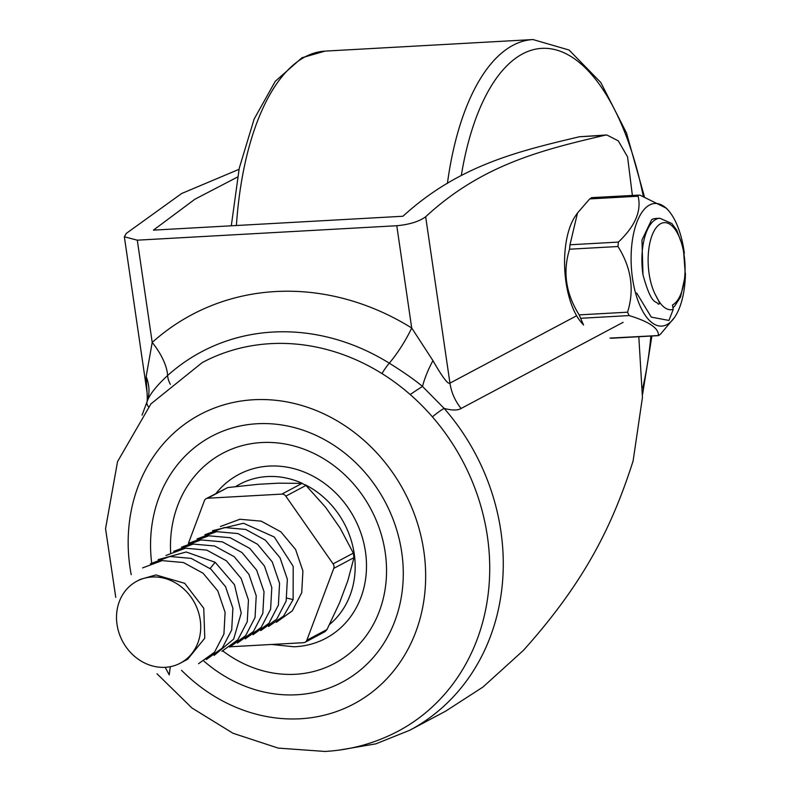 <?xml version="1.0" encoding="UTF-8"?>
<svg xmlns="http://www.w3.org/2000/svg" width="791" height="791" viewBox="0 0 791 791"><rect width="100%" height="100%" fill="white"/><g stroke="black" fill="none" stroke-linecap="round" stroke-linejoin="round"><path stroke-width="1.19" d="M115.763 597.373L105.549 528.695L117.533 461.647L150.933 403.875L202.259 362.565A208.715 183.67 62 0 1 270.611 343.65A208.715 183.67 -118 0 1 478.219 497.598A208.715 183.67 -118 0 1 398.249 731.121C375.409 743.184 350.986 749.957 324.972 751.45L278.185 748.098L232.999 733.257L191.887 707.955L156.994 673.754M131.207 574.681A163.846 144.189 62 0 1 253.644 399.742A163.846 144.189 -118 0 1 423.828 551.08A163.846 144.189 -118 0 1 300.185 718.772A163.846 144.189 62 0 1 181.554 670.323M216.012 493.406A92.765 81.631 62 0 1 269.118 466.087A92.765 81.631 62 0 1 365.462 551.762A92.765 81.631 62 0 1 295.458 646.702A92.765 81.631 62 0 1 293.876 646.771L271.718 644.467M632.365 195.367L627.57 156.895L618.305 140.877L606.826 134.954L579.398 136.764C518.412 151.219 458.691 165.309 402.955 216.25L153.434 230.132L194.893 199.233L237.478 177.065M146.701 402.688L147.037 401.788C149.272 394.917 156.124 386.156 167.603 375.517A218.573 192.342 62 0 1 389.281 363.178A46.382 12.132 121.9 0 0 411.706 327.988L432.954 360.637A46.382 15.355 -60.9 0 0 422.513 386.463L444.156 408.403A213.352 187.744 62 0 1 409.768 730.251L445.58 711.198L482.935 687.072L523.355 650.439C586.447 580.208 613.183 523.148 633.116 460.916L642.44 397.428L638.821 336.719M239.02 169.323L181.643 193.518L126.244 233.434L124.355 236.786L137.288 240.177L396.785 225.732C409.402 224.555 419.022 221.569 425.667 216.774L449.941 383.131C448.141 384.762 442.476 377.267 432.954 360.637M142.073 415.137L146.75 402.54C147.314 402.016 147.403 398.575 147.037 392.237L146.147 376.605L152.208 342.434A255.859 225.158 62 0 1 411.706 327.988L396.785 225.732M148.49 406.792A22.267 8.345 20.5 0 1 147.037 401.788A46.382 38.63 21.1 0 0 146.147 376.605M170.352 384.367A22.267 10.332 48.1 0 1 167.603 375.517A46.382 21.525 48.1 0 0 152.208 342.434L137.288 240.177M606.826 134.954L604.354 135.37C542.537 149.875 482.065 164.548 425.667 216.774M576.629 315.757L449.941 383.131A46.382 40.816 -118 0 0 461.123 408.472C457.692 410.539 452.037 410.509 444.156 408.403A22.267 2.709 138.9 0 0 432.4 416.847M381.964 373.579A22.267 5.824 121.8 0 1 389.281 363.178C403.964 372.363 415.048 380.125 422.513 386.463A22.267 1.434 145.1 0 0 410.213 394.561M673.19 309.479L672.528 304.96A41.745 18.361 86.8 0 0 682.455 246.604A41.745 18.361 86.8 0 0 653.949 231.199A41.745 18.361 86.8 0 0 656.115 296.081C661.068 306.453 666.754 310.922 673.19 309.479L668.939 320.444L651.27 317.122L636.706 293.046M656.115 296.081C659.625 302.192 660.267 304.822 658.053 303.971C655.947 300.135 651.784 306.681 642.994 274.892L641.956 240.059L651.695 219.631A46.382 20.408 -93.2 0 1 655.709 218.474L659.872 218.247A46.382 20.408 86.8 0 0 642.994 274.892M684.334 253.209A61.411 27.013 86.8 0 0 668.524 210.594A61.411 27.013 86.8 0 0 649.569 204.998A61.411 27.013 86.8 0 0 632.533 278.481A61.411 27.013 86.8 0 0 667.011 324.567A61.411 27.013 86.8 0 0 674.476 317.498A61.411 27.013 86.8 0 0 685.451 273.399M577.519 212.957L575.561 215.775A61.411 27.013 86.8 0 0 564.774 269.988A61.411 27.013 86.8 0 0 581.504 322.679L583.55 325.002L579.16 314.887C565.792 293.56 562.599 271.669 569.569 249.205L569.975 244.785L577.519 212.957L589.691 198.917L591.628 197.879M668.524 210.594L666.487 208.27L640.048 195.179L638.456 195.13L638.1 196.217C641.689 210.95 635.124 226.236 618.384 242.086L617.989 246.515C631.347 267.842 634.54 289.743 627.57 312.188L629.112 315.579C649.045 321.621 658.804 328.225 658.399 335.394L660.347 334.356L674.476 317.498M609.99 338.083L658.943 335.513M591.421 197.651L638.456 195.13M230.616 646.751L303.566 642.688A4.637 4.084 -118 0 0 305.079 642.272A4.637 4.084 -118 0 0 306.839 640.235L333.762 568.383A4.637 4.084 -118 0 0 333.1 563.874L353.32 553.117L340.15 528.121L325.615 507.308L305.988 485.427L302.053 483.37L278.402 483.182L258.341 484.29L227.759 487.553L206.154 498.646A4.637 4.084 -118 0 0 204.404 500.683L188.377 543.447M306.839 640.235L327.009 629.507L339.547 602.821L347.822 580.732L353.982 557.635L353.32 553.117M327.009 629.507L325.071 631.643L305.079 642.272M333.1 563.874L285.818 496.155A4.637 4.084 -118 0 0 281.883 494.098L207.677 498.231A4.637 4.084 -118 0 0 206.154 498.646M212.621 530.652L243.519 523.256L274.289 537L293.194 566.326L293.125 599.578L283.623 616.011L268.564 626.462M220.402 526.509L239.9 519.252L261.248 521.16L280.894 531.859L295.587 549.488L302.913 571.003L301.727 592.706L292.304 610.86L276.346 622.319M165.2 667.317A46.382 40.816 62 0 1 119.065 633.107A46.382 40.816 62 0 1 136.843 581.217A46.382 40.816 62 0 1 152.03 577.015A46.382 40.816 -118 0 1 198.165 611.225A46.382 40.816 -118 0 1 180.397 663.115A46.382 40.816 -118 0 1 165.2 667.317L169.234 674.901L169.808 670.491M136.843 581.217L140.254 579.398L155.916 574.938L184.708 583.313L203.762 608.249L204.78 638.169L187.694 659.229L180.397 663.115M142.598 567.889L162.106 560.621L183.453 562.53L203.089 573.228L217.782 590.867L225.109 612.382L223.922 634.085L214.499 652.229L198.541 663.698M150.379 563.746L169.887 556.488L191.224 558.397L210.871 569.095L225.564 586.724L232.89 608.239L231.704 629.943L222.281 648.096L206.322 659.556M158.16 559.613L186.241 551.999L215.132 562.263L234.482 584.717L241.235 613.045L233.661 639.118L214.104 655.423M170.302 666.684L169.234 674.901M165.942 555.47L185.44 548.212L206.787 550.121L226.434 560.819L241.126 578.448L248.453 599.964L247.267 621.667L237.844 639.82L221.885 651.29M173.723 551.337L193.222 544.079L214.569 545.978L234.215 556.686L248.908 574.315L256.235 595.831L255.048 617.534L245.625 635.677L229.667 647.147M181.505 547.194L201.003 539.937L222.35 541.845L241.987 552.543L256.68 570.173L264.016 591.698L262.82 613.391L253.407 631.544L237.448 643.014M189.276 543.061L208.784 535.804L230.132 537.702L249.768 548.41L264.461 566.04L271.797 587.555L270.601 609.258L261.188 627.401L245.22 638.871M197.058 538.928L216.566 531.661L237.913 533.569L257.55 544.267L272.242 561.897L279.569 583.422L278.383 605.115L268.97 623.268L253.001 634.738M204.839 534.785L224.347 527.528L245.685 529.436L265.331 540.134L280.024 557.764L287.351 579.279L286.164 600.982L276.741 619.135L260.783 630.595M151.664 562.925A139.196 122.496 62 0 1 257.144 423.739A139.196 122.496 62 0 1 401.729 552.306A139.196 122.496 62 0 1 296.684 694.765A139.196 122.496 62 0 1 203.89 661.088M170.638 552.751A119.016 104.728 62 0 1 261.603 442.545A119.016 104.728 62 0 1 385.217 552.474A119.016 104.728 62 0 1 295.409 674.278A119.016 104.728 62 0 1 222.765 650.914M235.738 486.564A83.688 73.642 62 0 1 267.318 476.558A83.688 73.642 62 0 1 302.38 483.4M305.296 484.804A83.688 73.642 62 0 1 329.501 624.544M579.398 136.764L604.354 135.37M623.11 322.323L461.123 408.472M629.112 315.579L580.703 318.279M627.57 312.188L579.16 314.887M617.989 246.515L569.569 249.205M618.384 242.086L569.975 244.785M638.1 196.217L589.691 198.917M281.883 494.098L302.053 483.37M285.818 496.155L305.988 485.427M333.762 568.383L353.982 557.635M207.677 498.231L227.759 487.553M215.132 562.263L210.129 568.492M293.125 599.578L286.846 598.105M643.281 196.227A222.627 97.946 86.8 0 0 522.584 53.897A222.627 97.946 86.8 0 0 461.331 175.325M642.757 387.995A222.627 97.946 86.8 0 0 650.864 336.056M644.398 196.613L626.472 132.918L600.814 82.531L569.105 50.041L532.996 39.55A231.901 102.019 86.8 0 0 512.954 45.324A231.901 102.019 86.8 0 0 447.399 183.463M236.4 225.514A231.901 102.019 -93.2 0 1 305.019 56.903A231.901 102.019 -93.2 0 1 325.061 51.118L532.996 39.55M124.355 236.786L147.037 392.237M339.606 750.036L375.873 743.847L409.768 730.251M672.933 307.719L674.654 306.186L680.586 296.932L685.362 274.942L683.325 247.959L676.691 230.033L671.836 223.527L659.872 218.247M658.616 335.621L611.097 338.261M642.579 394.383L651.903 335.997M231.298 225.801L239.228 168.315L254.138 119.055L275.258 81.325L301.974 57.743L325.061 51.118"/></g></svg>
